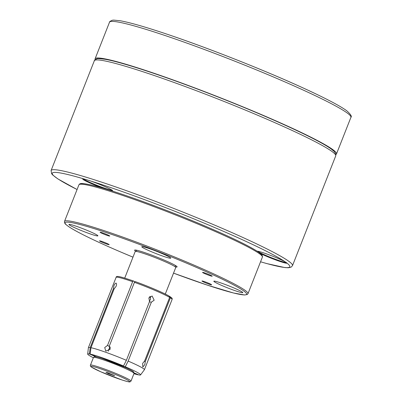 <?xml version="1.0" encoding="UTF-8"?>
<svg xmlns="http://www.w3.org/2000/svg" width="402" height="402" viewBox="0 0 402 402"><rect width="100%" height="100%" fill="white"/><g stroke="black" fill="none" stroke-linecap="round" stroke-linejoin="round"><path stroke-width="0.6" d="M95.148 59.622A129.735 9.698 21.5 0 1 95.088 58.833A129.735 9.698 21.5 0 1 155.996 73.928A129.735 9.698 21.5 0 1 277.993 121.796A129.735 9.698 21.5 0 1 336.499 153.931A129.735 9.698 21.5 0 1 335.916 154.463M172.126 35.929A127.66 9.542 21.5 0 1 199.628 45.712L202.075 46.612A127.66 9.542 21.5 0 1 314.56 93.294M111.615 190.824A16.085 1.201 -158.5 0 0 112.625 190.694A16.085 1.201 -158.5 0 0 97.751 183.639A16.085 1.201 -158.5 0 0 90.39 180.92L84.666 179.166A16.085 1.201 -158.5 0 0 82.777 178.935A16.085 1.201 -158.5 0 0 97.585 186.156A16.085 1.201 -158.5 0 0 102.942 188.171M83.465 178.93A15.567 1.166 -158.5 0 0 97.776 185.634A15.567 1.166 -158.5 0 0 112.128 190.216M260.421 253.536A16.085 1.201 -158.5 0 0 271.878 258.486A16.085 1.201 -158.5 0 0 286.938 263.109L284.892 261.637A16.085 1.201 -158.5 0 0 272.048 255.968A16.085 1.201 -158.5 0 0 257.205 251.235M260.551 261.787A127.66 9.542 -158.5 0 0 286.938 263.109L286.917 263.014M257.762 251.26A15.567 1.166 -158.5 0 0 272.074 257.968A15.567 1.166 -158.5 0 0 286.475 262.541M135.946 251.371A22.834 1.708 21.5 0 1 134.615 250.16A22.834 1.708 21.5 0 1 164.101 260.064A22.834 1.708 21.5 0 1 177.106 266.898A22.834 1.708 21.5 0 1 175.307 266.878M208.683 283.259A5.191 0.387 -158.5 0 0 201.98 281.008A5.191 0.387 -158.5 0 0 204.935 282.561A5.191 0.387 -158.5 0 0 211.638 284.812A5.191 0.387 -158.5 0 0 208.683 283.259M209.251 274.646A5.191 0.387 -158.5 0 0 202.553 272.395A5.191 0.387 -158.5 0 0 205.507 273.948A5.191 0.387 -158.5 0 0 212.206 276.199A5.191 0.387 -158.5 0 0 209.251 274.646M106.786 234.492A5.191 0.387 -158.5 0 0 100.083 232.24A5.191 0.387 -158.5 0 0 103.038 233.793A5.191 0.387 -158.5 0 0 109.741 236.044A5.191 0.387 -158.5 0 0 106.786 234.492M106.218 243.109A5.191 0.387 -158.5 0 0 99.515 240.858A5.191 0.387 -158.5 0 0 102.47 242.411A5.191 0.387 -158.5 0 0 109.173 244.662A5.191 0.387 -158.5 0 0 106.218 243.109M161.885 253.481A15.567 1.166 -158.5 0 0 141.78 246.727A15.567 1.166 -158.5 0 0 150.644 251.386A15.567 1.166 -158.5 0 0 170.749 258.139A15.567 1.166 -158.5 0 0 161.885 253.481M89.028 231.185A15.567 1.166 -158.5 0 0 68.923 224.432A15.567 1.166 -158.5 0 0 77.787 229.09A15.567 1.166 -158.5 0 0 97.892 235.843A15.567 1.166 -158.5 0 0 89.028 231.185M233.934 287.968A15.567 1.166 -158.5 0 0 213.829 281.214A15.567 1.166 -158.5 0 0 222.698 285.872A15.567 1.166 -158.5 0 0 242.798 292.626A15.567 1.166 -158.5 0 0 233.934 287.968M124.731 278.083L135.203 251.501A21.793 1.628 21.5 0 1 163.348 260.958A21.793 1.628 21.5 0 1 175.759 267.481L165.287 294.063M149.534 296.837A20.01 1.497 21.5 0 1 150.614 297.309M110.188 347.398L109.334 347.75L109.701 347.971A20.01 1.497 21.5 0 1 110.314 348.182M107.646 372.719L105.917 372.398L108.61 373.759L114.771 375.764L107.646 372.719M113.223 374.986L113.037 375.443M108.841 373.177L108.61 373.759M144.308 361.202L145.293 361.554L144.826 364.674L142.826 366.996L142.64 363.353L144.564 361.117L169.664 297.395A30.1 2.251 -158.5 0 0 134.424 282.325L109.324 346.047L110.093 349.433L105.746 351.112L104.726 347.524L107.535 345.408L132.635 281.686A30.1 2.251 -158.5 0 0 118.278 277.335A30.1 2.251 -158.5 0 0 116.098 277.35C116.339 275.405 120.349 276.606 133.348 280.928L132.635 281.686M109.701 347.971L108.5 349.8L108.384 351.222M114.123 288.958L113.434 288.661L113.882 285.852C114.59 284.088 115.299 283.179 116.002 283.114L116.093 283.139M116.002 283.114C116.665 283.43 116.706 284.485 116.128 286.269L114.183 288.802L90.978 347.71A30.1 2.251 21.5 0 1 126.379 360.318L149.584 301.41L148.825 297.917L152.122 296.008L154.167 300.204L151.363 302.173L128.163 361.081A30.1 2.251 21.5 0 1 144.418 369.704A30.1 2.251 21.5 0 1 144.393 369.745L140.564 374.91A28.431 2.126 21.5 0 1 138.886 374.945L133.157 372.498M150.147 296.364L150.494 299.52L149.263 301.058M144.418 369.704L172.106 299.41A30.1 2.251 -158.5 0 0 170.393 297.837L145.293 361.554M170.393 297.837L169.579 296.445M169.147 296.113L169.292 296.184C163.83 292.927 148.006 286.169 135.137 281.566L135.172 281.581A29.06 2.171 21.5 0 1 169.147 296.113L169.664 297.395M134.424 282.325L135.172 281.581M172.106 299.41C172.277 297.937 172.192 298.364 170.046 296.636L169.88 296.55M122.525 366.232L125.283 366.745A28.431 2.126 21.5 0 1 140.564 374.91M134.112 373.086L138.137 374.81A28.431 2.126 21.5 0 1 133.916 373.709M93.359 357.735A28.431 2.126 21.5 0 1 87.676 354.077A28.431 2.126 21.5 0 1 89.385 353.956L95.872 356.73M128.163 361.081L125.283 366.745M87.676 354.077L88.395 347.69A30.1 2.251 21.5 0 1 88.41 347.645A30.1 2.251 21.5 0 1 90.229 347.569L113.434 288.661M89.385 353.956L90.229 347.569M96.641 356.881L90.133 354.097A28.431 2.126 21.5 0 1 123.499 365.981L120.746 365.468M123.499 365.981L126.379 360.318M90.978 347.71L90.133 354.097M134.745 281.767L133.379 280.943M151.363 302.173L149.428 301.812M107.535 345.408L109.982 346.881M170.413 37.336A129.735 9.698 -158.5 0 0 109.5 22.241C109.213 21.929 110.098 21.271 112.143 20.271L113.665 20.1L120.223 20.753C130.886 22.693 148.162 27.738 172.041 35.889C209.291 48.597 258.285 67.868 294.515 84.063C309.475 90.736 321.756 96.601 331.364 101.651C338.383 105.344 343.534 108.399 346.81 110.816C350.705 114.349 352.077 116.525 350.916 117.339A129.735 9.698 -158.5 0 0 292.41 85.204A129.735 9.698 -158.5 0 0 170.413 37.336M284.892 261.637A127.66 9.542 -158.5 0 0 171.694 210.015A127.66 9.542 -158.5 0 0 90.39 180.92M77.068 189.528L57.913 178.935L52.672 174.945L51.672 173.78L51.084 170.538A129.735 9.698 21.5 0 1 172.463 207.929A129.735 9.698 21.5 0 1 292.5 265.632L335.74 155.855A129.735 9.698 -158.5 0 0 215.708 98.153A129.735 9.698 -158.5 0 0 94.329 60.757C94.043 60.446 94.922 59.792 96.967 58.787C96.802 58.385 99.495 58.546 105.053 59.275C122.52 62.204 168.609 77.591 216.452 96.379C269.652 117.173 319.459 140.002 331.675 149.363L334.152 151.443L335.76 153.78L335.74 155.855M84.666 179.166A127.66 9.542 -158.5 0 0 77.073 189.513M247.979 293.701L247.325 294.485L244.647 294.993L233.552 293.003L207.191 285.083L173.533 273.134A97.56 7.291 -158.5 0 0 246.205 294.676A97.56 7.291 -158.5 0 0 191.081 265.089A97.56 7.291 -158.5 0 0 72.159 222.728A97.56 7.291 -158.5 0 0 120.645 251.969A97.56 7.291 -158.5 0 0 132.977 257.154L120.615 251.959C94.621 240.793 77.264 232.321 68.551 226.547C63.4 222.653 65.647 224.105 64.446 222.457L64.501 221.427A98.596 7.372 21.5 0 1 191.834 264.194A98.596 7.372 21.5 0 1 247.979 293.701L262.39 257.109A98.596 7.372 -158.5 0 0 206.246 227.602A98.596 7.372 -158.5 0 0 78.918 184.835L64.501 221.427M80.274 184.227A97.56 7.291 21.5 0 1 206.251 226.572M101.495 359.222A21.793 1.628 -158.5 0 0 93.48 357.428L94.51 356.659C94.586 356.73 94.254 355.976 102.399 358.529L125.987 367.77C132.62 370.905 132.891 371.272 133.74 372.061L134.037 373.403A21.793 1.628 -158.5 0 0 123.047 367.493A21.793 1.628 -158.5 0 0 101.495 359.222M98.666 368.182A20.758 1.553 -158.5 0 0 94.947 369.066A20.758 1.553 -158.5 0 0 122.022 379.98A20.758 1.553 -158.5 0 0 125.736 379.101A20.758 1.553 -158.5 0 0 98.666 368.182M131.002 381.106L130.052 381.86C128.896 381.578 131.962 382.985 122.077 380.006L100.822 371.81L91.661 367.232C90.556 366.574 90.148 365.875 90.445 365.132A21.793 1.628 21.5 0 1 98.46 366.925A21.793 1.628 21.5 0 1 120.012 375.197A21.793 1.628 21.5 0 1 131.002 381.106L134.037 373.403M102.46 358.554A20.758 1.553 21.5 0 1 125.133 367.388A20.758 1.553 21.5 0 1 132.655 372.177M95.088 58.833L109.5 22.241M51.084 170.538L94.329 60.757M260.546 261.797L266.978 263.627L284.897 267.581L288.365 267.772L291.108 267.159L292.5 265.632M336.499 153.931L350.916 117.339M175.744 265.616L175.177 266.134L175.237 266.903M135.982 251.436L136.549 250.918L136.484 250.155M78.918 184.835L79.566 184.051C80.631 183.357 82.174 182.9 93.339 185.533C115.384 190.895 166.338 209.417 206.281 226.582C232.276 237.748 249.627 246.215 258.34 251.989C263.496 255.883 261.25 254.431 262.451 256.084L262.39 257.109M90.445 365.132L93.48 357.428M88.41 347.645L116.098 277.35"/></g></svg>
